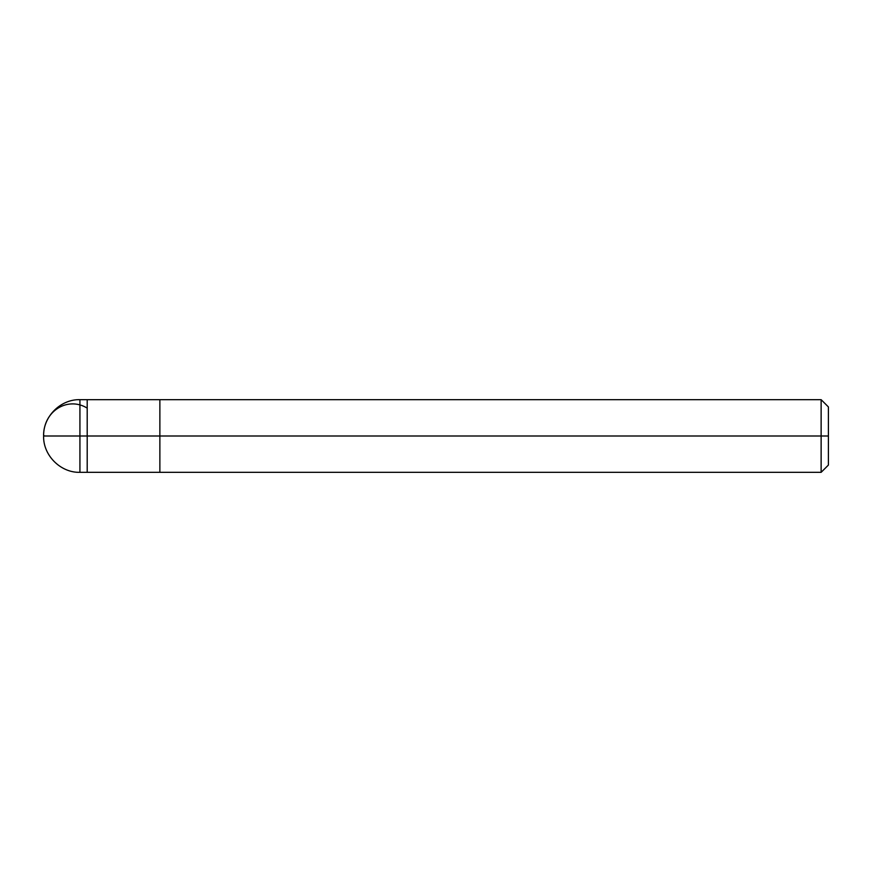 <?xml version="1.0" encoding="UTF-8"?>
<svg xmlns="http://www.w3.org/2000/svg" width="872" height="872" viewBox="0 0 872 872"><rect width="100%" height="100%" fill="white"/><g stroke="black" fill="none" stroke-linecap="round" stroke-linejoin="round"><path stroke-width="1.31" d="M828.4 465.07L821.13 472.33L79.93 472.33C60.604 472.907 43.033 455.326 43.6 436L79.93 436L79.93 472.33L79.93 436L79.93 472.33L79.93 436L87.2 436L87.2 472.33L87.2 399.67L87.2 436L43.6 436C43.393 410.581 67.94 396.444 86.884 407.933M79.93 436L79.93 399.67L79.93 436M87.2 436L87.2 472.33L87.2 436L159.87 436L159.87 472.33L159.87 436L159.87 472.33L159.87 436L821.13 436L821.13 472.33L821.13 436L821.13 472.33L821.13 436L828.4 436L828.4 465.07L828.4 406.93L828.4 436L821.13 436L821.13 399.67L821.13 436L159.87 436L159.87 399.67L159.87 436L87.2 436L87.2 399.67L87.2 436M159.87 436L159.87 399.67L159.87 436M821.13 436L821.13 399.67L821.13 436M43.611 435.64L45.148 436M828.4 406.93L821.13 399.67L79.93 399.67C60.604 399.093 43.033 416.674 43.6 436"/></g></svg>
